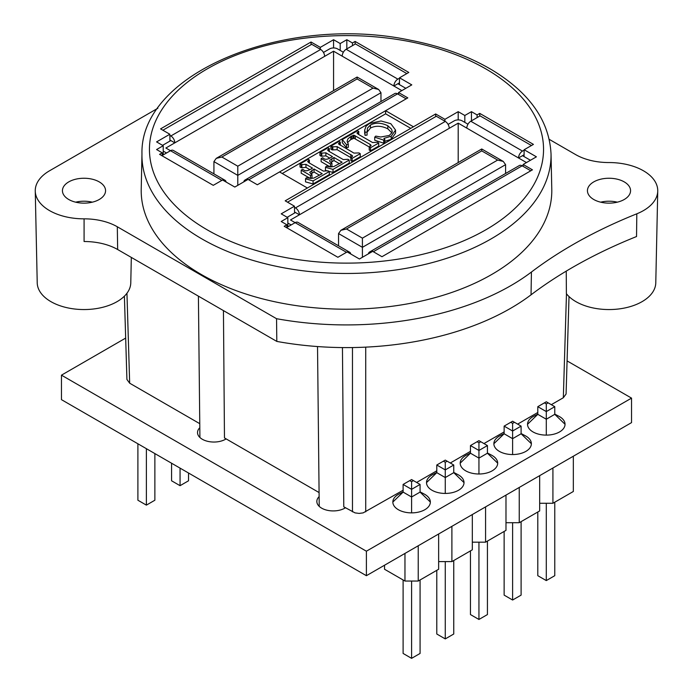 <?xml version="1.0" encoding="UTF-8"?>
<svg xmlns="http://www.w3.org/2000/svg" width="693" height="693" viewBox="0 0 693 693"><rect width="100%" height="100%" fill="white"/><g stroke="black" fill="none" stroke-linecap="round" stroke-linejoin="round"><path stroke-width="1.04" d="M125.667 338.089L61.46 375.164L366.389 551.204L631.54 398.12L567.082 360.906M124.402 296.162L126.923 379.469L129.669 383.194L199.766 423.674M551.316 404.677L563.331 397.739L566.077 394.005L569.022 296.578M342.446 347.574L343.789 506.826L355.024 512.881L359.095 513.418L363.158 512.881L403.109 490.246M416.614 482.449L436.781 470.807M450.294 463.002L470.46 451.36M483.965 443.563L504.132 431.921M517.636 424.125L537.803 412.482M345.452 507.778A16.407 9.468 180 0 1 327.373 510.299A16.407 9.468 180 0 1 316.84 501.455A16.407 9.468 180 0 1 319.126 496.63M223.441 310.594L224.471 437.933L319.083 492.558M226.135 438.894A16.407 9.468 180 0 1 208.056 441.415A16.407 9.468 180 0 1 197.522 432.571A16.407 9.468 180 0 1 199.809 427.737M399.48 493.788A18.746 10.828 0 0 0 398.873 494.1A18.746 10.828 0 0 0 392.844 502.053A18.746 10.828 0 0 0 411.59 512.872A18.746 10.828 0 0 0 430.344 502.053A18.746 10.828 0 0 0 424.151 494.014L420.079 491.865M433.151 474.35A18.746 10.828 0 0 0 432.545 474.653A18.746 10.828 0 0 0 426.516 482.605A18.746 10.828 0 0 0 445.27 493.433A18.746 10.828 0 0 0 464.015 482.605A18.746 10.828 0 0 0 457.822 474.566L453.75 472.427M466.822 454.911A18.746 10.828 0 0 0 466.224 455.214A18.746 10.828 0 0 0 460.195 463.167A18.746 10.828 0 0 0 478.941 473.995A18.746 10.828 0 0 0 497.687 463.167A18.746 10.828 0 0 0 491.502 455.128L487.43 452.988M500.502 435.464A18.746 10.828 0 0 0 499.896 435.776A18.746 10.828 0 0 0 493.866 443.728A18.746 10.828 0 0 0 512.612 454.547A18.746 10.828 0 0 0 531.366 443.728A18.746 10.828 0 0 0 525.173 435.689L521.101 433.541M534.182 416.017A18.746 10.828 0 0 0 533.567 416.328A18.746 10.828 0 0 0 527.538 424.281A18.746 10.828 0 0 0 546.292 435.109A18.746 10.828 0 0 0 565.038 424.281A18.746 10.828 0 0 0 558.844 416.242L554.772 414.102M61.46 375.164L61.46 399.653L366.389 575.701L631.54 422.617L631.54 398.12M366.389 575.701L366.389 551.204M546.292 435.109L546.292 419.23L554.772 414.336L554.772 406.678L546.292 411.581L546.292 419.23L537.803 414.336L527.538 424.281M565.038 424.281L554.772 414.336M512.612 454.547L512.612 438.669L521.101 433.775L521.101 426.117L512.612 431.02L512.612 438.669L504.132 433.775L493.866 443.728M531.366 443.728L521.101 433.775M478.941 473.995L478.941 458.116L487.43 453.213L487.43 445.564L478.941 450.459L478.941 458.116L470.46 453.213L460.195 463.167M497.687 463.167L487.43 453.213M445.27 493.433L445.27 477.555L453.75 472.661L453.75 465.003L445.27 469.906L445.27 477.555L436.781 472.661L426.516 482.605M464.015 482.605L453.75 472.661M537.803 406.678L546.292 411.581L546.292 403.924L544.429 402.85L537.803 406.678L537.803 414.336M504.132 426.117L512.612 431.02L512.612 423.362L510.758 422.297L504.132 426.117L504.132 433.775M470.46 445.564L478.941 450.459L478.941 442.81L477.087 441.736L470.46 445.564L470.46 453.213M436.781 465.003L445.27 469.906L445.27 462.248L443.407 461.174L436.781 465.003L436.781 472.661M411.59 512.872L411.59 496.994L420.079 492.099L420.079 484.442L411.59 489.345L411.59 496.994L403.109 492.099L392.844 502.053M430.344 502.053L420.079 492.099M403.109 484.442L411.59 489.345L411.59 481.687L409.736 480.621L403.109 484.442L403.109 492.099M404.963 553.43L404.963 581.046L384.546 569.256L384.546 565.219M404.963 581.046L418.226 581.046L418.226 545.772M573.336 456.219L573.336 491.484L552.919 503.274L539.665 503.274M539.665 475.658L539.665 510.932L519.248 522.713L505.985 522.713M505.985 495.105L505.985 530.37L485.568 542.16L472.314 542.16M472.314 514.544L472.314 549.809L451.897 561.599L438.643 561.599M438.643 533.982L438.643 569.256L418.226 581.046M552.919 468.009L552.919 503.274M519.248 487.448L519.248 522.713M485.568 506.895L485.568 542.16M451.897 526.333L451.897 561.599M554.772 502.2L554.772 575.684L546.292 580.587L546.292 503.274M537.803 511.997L537.803 575.684L546.292 580.587M544.429 402.85L546.292 401.775L548.146 402.85L546.292 403.924M548.146 402.85L554.772 406.678M521.101 521.647L521.101 595.122L512.612 600.025L512.612 522.713M504.132 531.444L504.132 595.122L512.612 600.025M510.758 422.297L512.612 421.223L514.475 422.297L512.612 423.362M514.475 422.297L521.101 426.117M487.43 541.086L487.43 614.57L478.941 619.464L478.941 542.16M470.46 550.883L470.46 614.57L478.941 619.464M477.087 441.736L478.941 440.661L480.795 441.736L478.941 442.81M480.795 441.736L487.43 445.564M453.75 560.524L453.75 634.008L445.27 638.911L445.27 561.599M436.781 570.322L436.781 634.008L445.27 638.911M443.407 461.174L445.27 460.109L447.124 461.174L445.27 462.248M447.124 461.174L453.75 465.003M420.079 579.972L420.079 653.447L411.59 658.35L403.109 653.447L403.109 579.972M411.59 658.35L411.59 581.046M409.736 480.621L411.59 479.547L413.452 480.621L411.59 481.687M413.452 480.621L420.079 484.442M505.587 172.704L506.262 173.094M347.565 252.157A5.622 3.248 -60 0 1 349.644 252.217L297.938 222.366A5.622 3.248 120 0 0 295.131 222.652L290.488 219.967L458.194 123.146L518.52 157.969L522.496 155.674L530.448 160.265M524.142 150.13L522.496 151.083A5.622 3.248 -60 0 0 518.52 157.969L526.472 162.56M523.146 165.246L522.158 165.818A5.622 3.248 -120 0 0 519.352 165.54L369.542 252.027A5.622 3.248 60 0 1 371.621 251.966M448.085 124.393L454.218 120.851A5.622 3.248 180 0 1 462.17 120.851L467.974 124.203M287.171 217.29L295.461 212.508L299.437 214.804A5.622 3.248 60 0 0 295.461 207.917L294.482 207.354M291.147 224.948L287.838 223.033M349.644 252.217A5.622 3.248 -60 0 1 350.745 253.993M346.5 252.313L295.131 222.652L286.512 227.625M368.442 253.803A5.622 3.248 60 0 1 369.542 252.027M449.246 128.309A5.622 3.248 -120 0 0 445.27 121.422L436.321 116.259L287.5 202.174M458.194 123.146L458.194 162.578M531.444 145.53L480.067 115.87L470.79 121.232A5.622 3.248 120 0 0 466.813 128.118M524.073 154.764L522.496 155.674M338.548 245.816L338.548 233.558L340.878 230.31L346.5 228.967L481.73 150.892L481.73 148.986L481.73 150.892L497.635 160.074L503.257 161.417L505.587 164.665L505.587 173.484M338.548 233.558L362.413 247.332L362.413 238.149L346.5 228.967M505.587 164.665L362.413 247.332L362.413 257.285M295.461 212.508L294.551 211.98M530.777 170.79L522.158 165.818L373.345 251.732M380.968 100.754L381.644 101.143M222.938 180.206A5.622 3.248 -60 0 1 225.026 180.275L173.319 150.424A5.622 3.248 120 0 0 170.504 150.702L165.87 148.025L333.576 51.195L393.893 86.019L397.869 83.723L405.829 88.314M399.523 78.179L397.869 79.132A5.622 3.248 -60 0 0 393.893 86.019L401.853 90.618M398.527 93.304L397.539 93.867A5.622 3.248 -120 0 0 394.733 93.59L244.915 180.085A5.622 3.248 60 0 1 247.003 180.015M323.458 52.443L329.599 48.9A5.622 3.248 180 0 1 337.552 48.9L343.356 52.252M162.552 145.339L170.842 140.558L174.818 142.853A5.622 3.248 60 0 0 170.842 135.967L169.863 135.404M166.528 152.997L163.219 151.083M225.026 180.275A5.622 3.248 -60 0 1 226.117 182.042M221.881 180.362L170.504 150.702L161.885 155.674M243.823 181.852A5.622 3.248 60 0 1 244.915 180.085M324.627 56.358A5.622 3.248 -120 0 0 320.651 49.472L311.703 44.309L162.881 130.223M333.576 51.195L333.576 90.627M406.826 73.588L355.448 43.928L346.171 49.281A5.622 3.248 120 0 0 342.195 56.168M399.454 82.813L397.869 83.723M213.92 173.865L213.92 161.608L216.251 158.359L221.881 157.016L357.103 78.941L357.103 77.036L357.103 78.941L373.016 88.124L378.638 89.475L380.968 92.723L380.968 101.533M213.92 161.608L237.786 175.381L237.786 166.199L221.881 157.016M380.968 92.723L237.786 175.381L237.786 185.334M170.842 140.558L169.932 140.038M406.159 98.839L397.539 93.867L248.726 179.782M329.296 171.535L328.014 170.799L323.362 171.093L308.939 162.768L307.597 161.512L309.373 160.031L308.09 159.295L300.017 163.955L301.299 164.691L305.951 164.319L312.552 168.13L310.239 169.464C307.155 171.119 304.903 171.214 303.499 169.742L302.685 169.265L301.195 170.123L310.499 175.502L311.989 174.636L309.684 172.418L314.042 168.988L322.184 173.692L313.886 178.058L310.802 178.439L306.358 177.772L305.535 178.82L313.08 180.899L329.296 171.535L329.296 174.601L313.08 183.966L305.535 181.878L305.535 178.82M309.901 169.655L305.951 167.377L301.299 167.758L300.017 167.013L300.017 163.955M301.299 164.691L301.299 167.758M309.373 160.031L309.373 163.011M301.195 170.123L301.195 173.189L310.247 178.413M310.499 175.502L310.499 178.43M311.989 174.636L311.989 177.703L310.715 178.439M314.042 168.988L314.042 172.055L310.845 173.952M319.534 175.225L314.042 172.055M313.08 180.899L313.08 183.966M364.691 129.73L365.02 132.268L367.073 132.051L367.489 128.058L370.46 125C375.632 122.384 381.419 122.635 387.82 125.762L391.554 129.149L392.221 131.393L391.987 132.632L389.31 135.447L380.752 137.006L375.745 136.114L374.714 137.162L383.714 140.125L384.814 139.492L383.887 138.401L391.173 136.226L395.556 130.085L390.817 123.701L381.029 120.989L369.343 123.51L365.973 126.317L364.665 130.31M365.02 132.268L365.02 135.334L364.691 132.796M367.073 132.051L367.073 135.118L365.02 135.334M395.556 130.085L395.556 133.151L391.173 139.293L384.814 141.346M384.814 139.492L384.814 142.55L383.714 143.182L374.714 140.22L374.714 137.162M391.883 132.883L387.82 128.82C381.419 125.693 375.632 125.442 370.46 128.058L367.073 132.207M383.714 140.125L383.714 143.182M370.512 147.748L378.716 143.009L378.716 146.067L370.512 150.805L369.222 150.069L369.222 147.003L370.512 147.748L370.512 150.805M378.716 143.009L377.434 142.264L372.6 142.55L358.177 134.225L356.912 133.004L358.792 131.497L357.51 130.76L342.264 139.562L346.526 144.759L348.336 144.248L347.115 141.216L347.947 138.817L350.788 136.512L354.036 135.196L370.131 144.404L371.162 145.409L369.222 147.003M369.274 146.977L354.036 138.254L350.788 139.579L347.47 142.654M354.036 135.196L354.036 138.254M353.231 135.204L353.231 138.262M348.336 144.248L348.336 147.314L346.526 147.826L342.264 142.619L342.264 139.562M358.792 131.497L358.775 134.572M346.526 144.759L346.526 147.826M360.247 153.673L358.965 152.928L353.95 153.101L338.634 144.057L338.582 143.408L340.315 142.169L339.033 141.424L330.907 146.119L332.19 146.855L337.153 146.639L352.382 155.639L352.494 156.375L350.84 157.623L352.122 158.359L360.247 153.673L360.247 156.731L352.122 161.426L350.84 160.681L350.84 157.623M330.907 146.119L330.907 149.177L332.19 149.922L332.19 146.855M340.315 142.169L340.315 145.227M350.857 157.614L337.153 149.705L332.19 149.922M352.122 158.359L352.122 161.426M349.229 160.031L347.947 159.295L343.295 159.589L328.872 151.265L327.52 150.009L329.296 148.527L328.014 147.782L319.941 152.443L321.223 153.188L325.875 152.815L332.484 156.627L330.171 157.961C327.079 159.615 324.835 159.702 323.432 158.238L322.609 157.761L321.119 158.619L330.431 163.99L331.921 163.132L329.755 161.452L329.842 160.23L333.965 157.484L342.108 162.188L333.818 166.554L330.726 166.926L326.29 166.259L325.467 167.308L333.012 169.395L349.229 160.031L349.229 163.098L333.012 172.453L328.941 171.336M333.012 169.395L333.012 172.453M325.467 167.308L325.467 170.374L327.685 170.989M333.965 157.484L333.965 160.542L330.778 162.448M339.457 163.713L333.965 160.542M331.921 163.132L331.921 166.199L330.648 166.926M330.431 163.99L330.431 166.918M321.119 158.619L321.119 161.677L330.171 166.909M329.296 148.527L329.296 151.507M319.941 152.443L319.941 155.509L321.223 156.246L321.223 153.188M329.825 158.151L325.875 155.873L321.223 156.246M410.75 128.335L385.611 113.825L282.25 173.501M279.548 171.942L385.611 110.707L413.452 126.784L435.654 113.964L444.941 119.317L458.194 111.66L464.821 115.488L471.448 111.66L477.087 114.917L479.738 113.383L533.428 144.387L524.151 149.74L536.417 156.826L523.154 164.475L532.441 169.837L381.964 256.713L372.687 251.351L359.424 259.009L347.167 251.923L337.881 257.285L284.191 226.282L286.841 224.757L281.211 221.5L287.838 217.671L281.211 213.842L294.464 206.193L285.187 200.831L307.389 188.011L279.548 171.942L257.346 184.762L248.059 179.4L234.806 187.058L222.54 179.981L213.262 185.334L159.572 154.34L162.223 152.806L156.583 149.549L163.219 145.721L156.583 141.9L169.846 134.243L160.559 128.889L311.036 42.013L320.313 47.367L333.576 39.718L340.202 43.538L346.829 39.718L352.468 42.966L355.119 41.433L408.809 72.436L399.532 77.798L411.789 84.875L398.536 92.524L407.813 97.886L385.611 110.707L385.611 113.825M307.389 188.011L413.452 126.784M157.891 108.229L49.532 170.79A48.744 28.144 0 0 0 35.256 191.043A48.744 28.144 0 0 0 84.087 218.841A46.873 27.062 180 0 1 117.308 226.767L276.55 318.702A232.484 134.225 0 0 0 531.427 272.037A468.728 270.616 180 0 1 636.815 213.808A48.744 28.144 0 0 0 657.744 191.043A48.744 28.144 0 0 0 608.913 162.552A46.873 27.062 180 0 1 575.692 154.626L549.263 139.362M657.744 191.043L655.777 282.874A46.786 27.01 0 0 1 618.598 308.983A46.786 27.01 0 0 1 566.389 293.693L566.242 271.128M162.257 155.457L162.223 152.806M163.219 145.721L163.219 154.911M471.448 111.66L471.448 120.851M464.821 122.384L464.821 115.488M477.087 114.917L477.13 117.576M286.885 227.408L286.841 224.757M287.838 217.671L287.838 226.862M346.829 39.718L346.829 48.9M340.202 50.433L340.202 43.538M352.468 42.966L352.503 45.625M524.151 149.74L524.047 156.575M458.194 111.66L458.194 119.898M399.532 77.798L399.428 84.624M333.576 39.718L333.576 47.947M617.333 202.174A21.561 12.448 0 0 0 600.666 202.174M92.334 202.174A21.561 12.448 0 0 0 75.667 202.174M35.256 191.043L37.223 282.874A46.786 27.01 0 0 0 84 309.554A46.786 27.01 0 0 0 130.778 282.874L131.323 257.415M84.087 218.841L84.087 241.519A47.367 27.348 180 0 1 117.654 249.523L276.81 341.415A231.999 133.94 0 0 0 531.037 294.828A469.213 270.902 180 0 1 636.538 236.538L636.815 213.808M551.03 153.915L551.784 189.232A205.301 118.529 180 0 1 426.238 299.922A205.301 118.529 180 0 1 201.334 274.506A205.301 118.529 180 0 1 141.216 189.232L141.97 153.915A204.548 118.096 0 0 0 201.862 238.886A204.548 118.096 0 0 0 425.944 264.198A204.548 118.096 0 0 0 551.03 153.915C549.306 120.833 529.669 92.871 492.134 70.045C468.84 56.22 441.519 46.266 410.178 40.185C286.365 13.73 139.761 72.635 141.97 153.915M444.941 119.317L444.906 121.214M435.654 113.964L435.654 116.641M523.128 166.372L523.154 164.475M479.738 113.383L479.738 116.069M294.568 213.02L294.464 206.193M320.313 47.367L320.287 49.264M311.036 42.013L311.036 44.69M355.119 41.433L355.119 44.118M169.95 141.069L169.846 134.243M398.51 94.421L398.536 92.524M593.754 199.497A21.561 12.448 180 0 1 587.439 190.696A21.561 12.448 180 0 1 609 178.248A21.561 12.448 180 0 1 630.561 190.696A21.561 12.448 180 0 1 617.246 202.191A21.561 12.448 180 0 1 593.754 199.497M68.754 199.497A21.561 12.448 180 0 1 62.439 190.696A21.561 12.448 180 0 1 84 178.248A21.561 12.448 180 0 1 105.561 190.696A21.561 12.448 180 0 1 92.256 202.191A21.561 12.448 180 0 1 68.754 199.497M276.55 318.702L276.81 341.415M188.539 473.024L188.539 480.786L180.059 485.689L180.059 468.121M171.569 463.227L171.569 480.786L180.059 485.689M154.868 453.586L154.868 500.225L146.388 505.128L137.898 500.225L137.898 443.789M146.388 505.128L146.388 448.683M445.27 121.422L295.461 207.917M522.496 151.083L470.79 121.232M497.635 160.074L362.413 238.149M320.651 49.472L170.842 135.967M397.869 79.132L346.171 49.281M373.016 88.124L237.786 166.199M305.951 164.319L305.951 167.377M301.862 164.371L301.862 167.429M308.861 160.326L308.861 162.716M311.954 170.192L311.954 173.259M391.173 136.226L391.173 139.293M370.46 125L370.46 128.058M387.82 125.762L387.82 128.82M370.131 144.404L370.131 146.483M355.336 135.863L355.336 138.929M351.914 135.863L351.914 138.929M350.788 136.512L350.788 139.579M358.125 131.887L358.125 134.191M339.648 142.55L339.648 144.837M332.822 146.492L332.822 149.549M337.153 146.639L337.153 149.705M350.823 154.53L350.823 157.588M331.886 158.688L331.886 161.746M328.785 148.822L328.785 151.213M321.786 152.858L321.786 155.925M325.875 152.815L325.875 155.873M207.164 229.807A197.046 113.765 180 0 1 295.504 39.475A197.046 113.765 180 0 1 536.832 178.803A197.046 113.765 180 0 1 207.164 229.807M129.669 383.194L126.949 293.26M365.722 511.832L365.722 347.141M352.468 347.557L352.468 511.832M566.476 293.806L563.331 397.739M531.427 272.037L531.037 294.828M117.308 226.767L117.654 249.523M533.575 416.337L537.803 414.111M499.904 435.776L504.132 433.549M466.224 455.223L470.46 452.988M432.553 474.662L436.781 472.435M398.882 494.1L403.109 491.874M503.257 161.417L481.73 148.986L340.878 230.31M378.638 89.475L357.103 77.036L216.251 158.359M364.665 130.284L364.665 133.342M199.913 437.5L198.406 296.145M319.23 506.384L317.524 346.552"/></g></svg>
